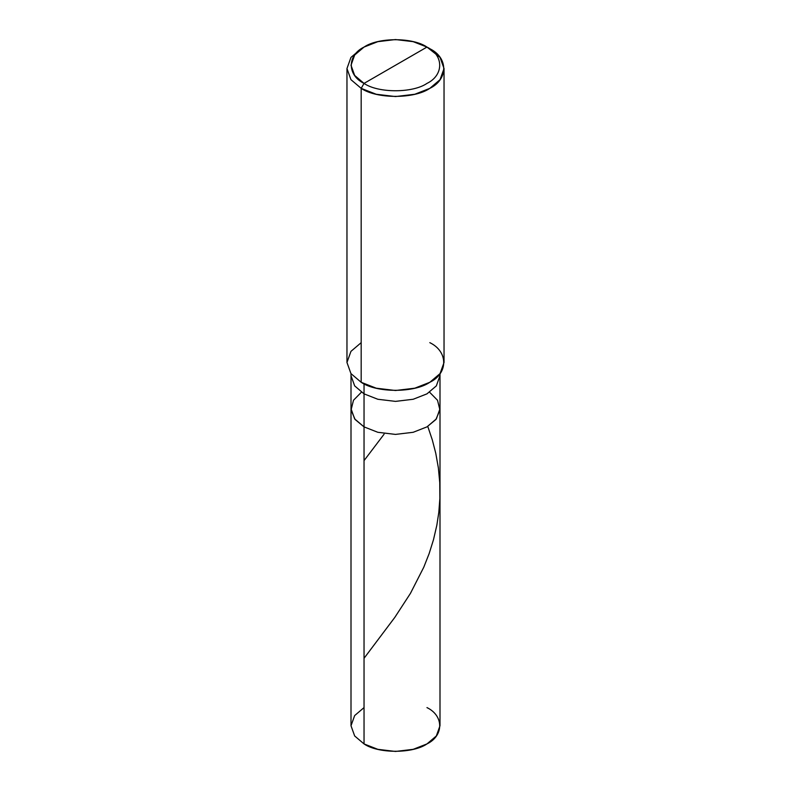 <?xml version="1.0" encoding="UTF-8"?>
<svg xmlns="http://www.w3.org/2000/svg" width="791" height="791" viewBox="0 0 791 791"><rect width="100%" height="100%" fill="white"/><g stroke="black" fill="none" stroke-linecap="round" stroke-linejoin="round"><path stroke-width="1.19" d="M439.994 373.678L439.994 375.685L436.335 385.889L426.962 393.859L413.169 399.267L395.5 401.383L377.831 399.267L364.038 393.859L364.038 426.883L354.665 418.923L351.006 408.72L354.665 418.923L364.038 426.883L377.831 432.291L395.5 434.407L413.169 432.291L426.962 426.883L435.9 419.487L439.934 410.005L437.512 400.256L429.582 392.207L437.512 400.256L439.934 410.005L435.9 419.487L426.962 426.883L413.169 432.291L395.5 434.407L377.831 432.291L364.038 426.883L364.038 393.859L377.831 399.267L395.5 401.383L413.169 399.267L426.962 393.859L436.335 385.889L439.994 375.685L439.994 725.762L436.335 735.966L426.962 743.926L413.169 749.334L395.5 751.45L377.831 749.334L364.038 743.926L364.038 426.883L355.1 419.487L351.066 410.005L353.488 400.256L361.418 392.207L353.488 400.256L351.066 410.005L355.1 419.487L364.038 426.883L377.831 432.291L395.5 434.407L413.169 432.291L426.962 426.883L436.335 418.923L439.994 408.72L436.335 418.923L426.962 426.883L413.169 432.291L395.5 434.407L377.831 432.291L364.038 426.883L364.038 743.926C378.197 753.724 412.803 753.724 426.962 743.926C443.939 735.749 443.939 715.776 426.962 707.599M364.038 707.599L354.665 715.558L351.006 725.762L354.665 735.966L364.038 743.926L354.665 735.966L351.006 725.762L351.006 375.685L354.665 385.889L364.038 393.859L364.038 383.823L364.038 393.859L354.665 385.889L351.006 375.685L351.006 373.678M364.038 83.401C347.061 75.224 347.061 55.251 364.038 47.074C378.197 37.276 412.803 37.276 426.962 47.074L364.038 83.401C378.197 93.2 412.803 93.2 426.962 83.401C443.939 75.224 443.939 55.251 426.962 47.074L429.82 48.726C448.339 57.644 448.339 79.436 429.82 88.355C414.375 99.043 376.625 99.043 361.18 88.355L376.219 94.258L395.5 96.561L414.781 94.258L429.82 88.355L440.043 79.673L444.038 68.54L440.043 57.407L426.962 47.074C443.939 55.251 443.939 75.224 426.962 83.401C412.803 93.2 378.197 93.2 364.038 83.401L426.962 47.074L413.169 41.666L395.5 39.55L377.831 41.666L364.038 47.074L354.665 55.034L351.006 65.238L354.665 75.442L364.038 83.401L361.18 88.355L364.038 83.401M444.038 68.54L444.038 362.476L440.043 373.609L429.82 382.29L414.781 388.193L395.5 390.507L376.219 388.193L361.18 382.29C376.625 392.989 414.375 392.989 429.82 382.29C448.339 373.382 448.339 351.58 429.82 342.661M361.18 342.661L350.957 351.352L346.962 362.476L350.957 373.609L361.18 382.29L361.18 88.355L361.18 382.29L350.957 373.609L346.962 362.476L346.962 68.54L350.957 79.673L361.18 88.355L350.957 79.673L346.962 68.54L350.957 57.407L361.18 48.726L350.957 57.407L346.962 68.54M364.038 658.31L394.828 617.366L410.41 593.428L423.758 567.266L429.108 553.69L433.508 539.64L436.84 525.224L438.807 512.37L439.875 498.478L439.756 482.668L438.362 467.867L435.762 453.263L432.291 439.845L427.763 426.408M364.038 460.629L384.08 434.2M429.82 48.726L426.962 47.074M361.18 48.726L364.038 47.074"/></g></svg>
